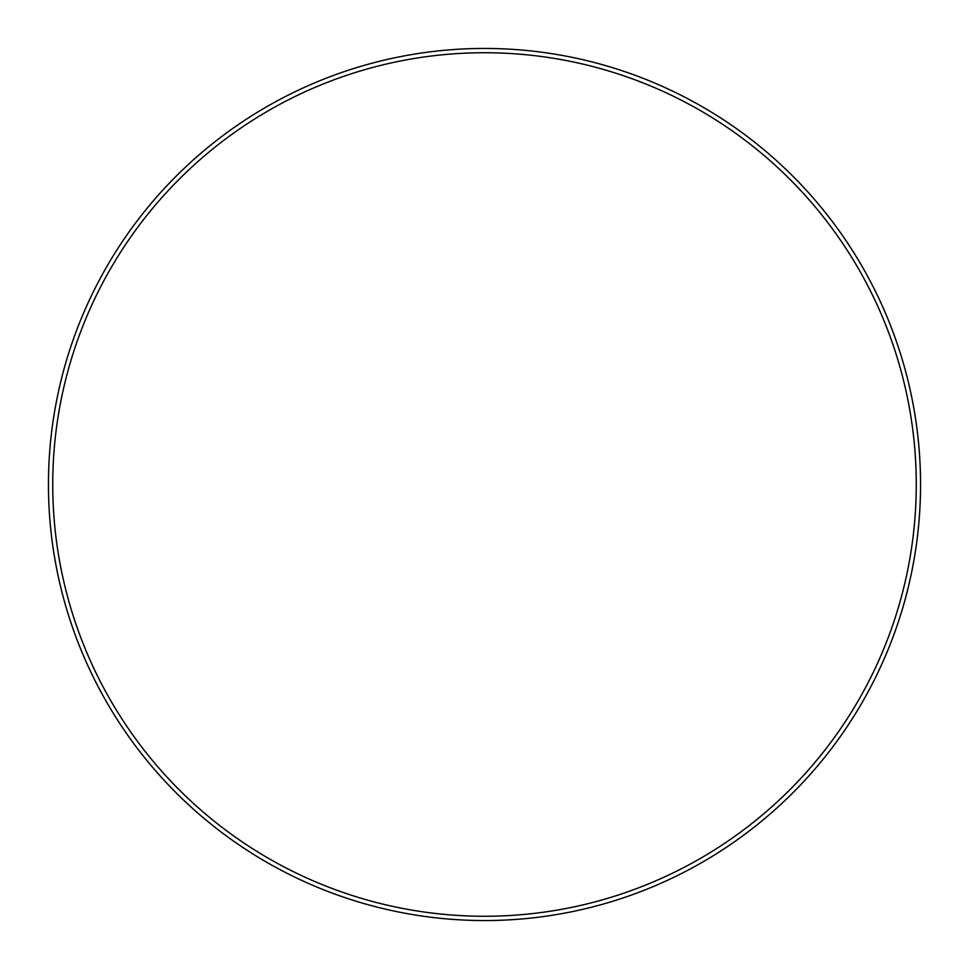 <?xml version="1.0" encoding="UTF-8"?>
<svg xmlns="http://www.w3.org/2000/svg" width="969" height="969" viewBox="0 0 969 969"><rect width="100%" height="100%" fill="white"/><g stroke="black" fill="none" stroke-linecap="round" stroke-linejoin="round"><path stroke-width="1.45" d="M916.262 484.5A431.762 431.762 0 0 0 484.5 52.738A431.762 431.762 0 0 0 52.738 484.5A431.762 431.762 0 0 0 484.5 916.262A431.762 431.762 0 0 0 916.262 484.5M48.45 484.5A436.05 436.05 0 0 1 484.5 48.45A436.05 436.05 0 0 1 920.55 484.5A436.05 436.05 0 0 1 484.5 920.55A436.05 436.05 0 0 1 48.45 484.5"/></g></svg>
